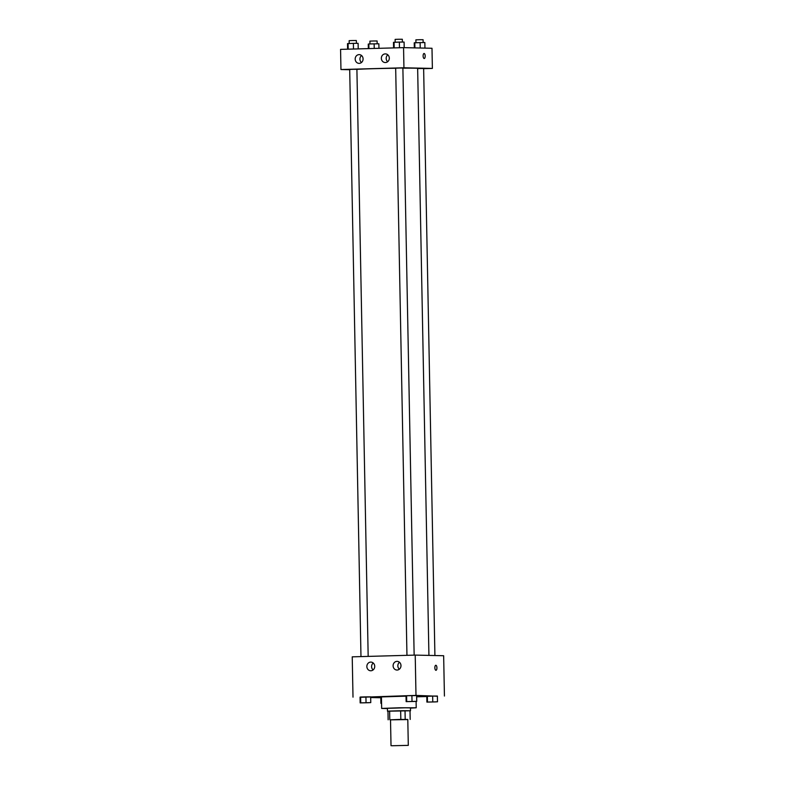 <?xml version="1.0" encoding="UTF-8"?>
<svg xmlns="http://www.w3.org/2000/svg" width="785" height="785" viewBox="0 0 785 785"><rect width="100%" height="100%" fill="white"/><g stroke="black" fill="none" stroke-linecap="round" stroke-linejoin="round"><path stroke-width="1.18" d="M391.784 745.75L408.298 745.367L391.784 745.75M391.018 745.701L390.518 719.786L399.163 719.462L407.798 719.452L408.298 745.367M407.798 719.57L390.528 719.855M400.831 719.384L400.664 710.749L389.625 711.053L389.782 719.688M389.625 711.053L387.976 711.161L388.133 719.806M400.664 710.749L405.031 710.69L405.197 719.335M410.516 710.768L387.476 711.21L387.427 708.325L405.188 707.805L410.457 707.884L410.516 710.768L405.031 710.69M387.476 711.21L387.976 711.259M410.015 710.808L410.182 719.443M387.427 708.57L381.667 708.433L398.937 707.785L416.217 707.776L410.467 708.129M381.667 708.433L381.441 696.923L406.031 696.158M437.392 696.226L415.991 695.402L360.05 697.306M370.667 697.531L380.813 697.757M416.658 696.805L426.785 696.521M370.765 702.604L370.657 696.844L365.928 696.874L360.05 697.139L360.158 702.899L370.765 702.604L360.158 702.899M416.747 701.339L416.629 695.579L406.601 695.755L406.022 695.873L406.139 701.633L416.747 701.339L406.139 701.633M437.5 701.8L437.392 696.04L432.663 696.069L426.785 696.334L426.893 702.094L437.5 701.8L426.893 702.094M381.559 703.242L381.382 697.482L380.803 697.6L380.911 703.36L381.569 703.36M435.96 670.302A2.522 1.04 88.4 0 0 436.931 667.809A2.522 1.04 -91.6 0 1 435.96 670.302A2.522 1.04 -91.6 0 1 434.861 667.819A2.522 1.04 -91.6 0 1 435.822 665.268A2.522 1.04 -91.6 0 1 436.931 667.809A2.522 1.04 88.4 0 0 435.822 665.268M415.991 695.402L415.216 655.102L443.653 655.73L444.428 696.04M415.216 655.102L352.229 656.839L353.005 697.149M396.955 661.362A4.317 3.935 91.3 0 1 400.978 665.768A4.317 3.935 91.3 0 1 393.108 665.69A4.317 3.935 91.3 0 1 396.955 661.362M370.716 662.089A4.317 3.935 91.3 0 1 374.73 666.494A4.317 3.935 91.3 0 1 366.86 666.416A4.317 3.935 91.3 0 1 370.716 662.089M399.486 662.285A4.317 3.935 -88.7 0 0 399.339 669.183M373.248 663.011A4.317 3.935 -88.7 0 0 373.091 669.909M356.9 69.384A30.988 0.579 -1.1 0 1 395.679 68.246M402.882 68.167A30.988 0.579 -1.1 0 1 417.649 68.383L428.924 655.406M406.954 655.328L395.679 68.177L399.28 68.04L402.882 68.04L414.146 655.132M360.972 656.594L349.698 69.453L353.299 69.316L356.9 69.306L368.175 656.397M417.659 68.56L423.635 68.501L434.91 655.534M340.955 69.531L403.941 67.785L403.559 47.64L340.572 49.377L340.955 69.531L349.708 69.728M423.635 68.658L432.378 68.423L403.941 67.785M389.311 58.11A4.317 3.935 91.3 0 1 385.278 62.535A4.317 3.935 91.3 0 1 385.298 53.9A4.317 3.935 91.3 0 1 389.311 58.11M355.193 59.052A4.317 3.935 91.3 0 1 359.226 54.626A4.317 3.935 91.3 0 1 363.072 59.032A4.317 3.935 91.3 0 1 355.193 59.052M432.378 68.423L431.995 48.268L403.559 47.64M387.819 54.822A4.317 3.935 -88.7 0 0 387.672 61.721M361.581 55.549A4.317 3.935 -88.7 0 0 361.424 62.447M424.194 58.522A2.522 1.04 -91.6 0 1 423.115 56.01A2.522 1.04 -91.6 0 1 424.077 53.488A2.522 1.04 -91.6 0 1 425.185 55.98A2.522 1.04 -91.6 0 1 424.214 58.522A2.522 1.04 -91.6 0 1 424.194 58.522A2.522 1.04 88.4 0 0 425.176 55.98A2.522 1.04 88.4 0 0 424.077 53.488M378.949 48.317L378.861 43.783L368.832 43.96L368.253 44.078L368.342 48.611M374.141 43.813L374.229 48.444M368.832 43.96L368.921 48.592M369.961 43.921L369.902 41.114L373.503 40.987L377.104 40.977L377.163 43.793M424.95 48.111L424.842 42.508L414.235 42.802L414.333 47.875M420.122 42.537L420.22 48.003M414.814 42.684L414.912 47.885M415.942 42.655L415.883 39.849L419.484 39.711L423.086 39.711L423.135 42.518M358.215 48.886L358.107 43.322L353.378 43.352L347.5 43.617L347.608 49.18M353.378 43.352L353.486 49.023M348.079 43.499L348.187 49.17M349.197 43.469L349.148 40.663L352.75 40.526L356.341 40.516L356.4 43.332M404.187 47.65L404.089 42.056L399.359 42.076L393.481 42.341L393.589 47.914M399.359 42.076L399.467 47.748M394.06 42.223L394.168 47.895M395.179 42.194L395.13 39.387L398.721 39.25L402.322 39.25L402.381 42.066M381.49 703.242L380.911 703.36M381.382 697.482L380.803 697.6M428.649 702.025L435.744 701.888M437.392 696.04L432.663 696.069L432.78 701.819M432.663 696.069L427.364 696.216L427.472 701.967M427.364 696.216L426.785 696.334M428.914 702.055L435.803 701.898L428.914 702.055M361.914 702.83L369.009 702.693M370.657 696.844L365.928 696.874L366.036 702.634M365.928 696.874L360.629 697.021L360.737 702.781M360.629 697.021L360.05 697.139M362.179 702.869L369.058 702.703L362.179 702.869M407.896 701.564L414.99 701.427M416.629 695.579L411.909 695.608L412.017 701.368M411.909 695.608L406.601 695.755L406.718 701.505M406.601 695.755L406.022 695.873M408.161 701.594L415.039 701.437L408.161 701.594M416.099 701.456L416.217 707.776"/></g></svg>
